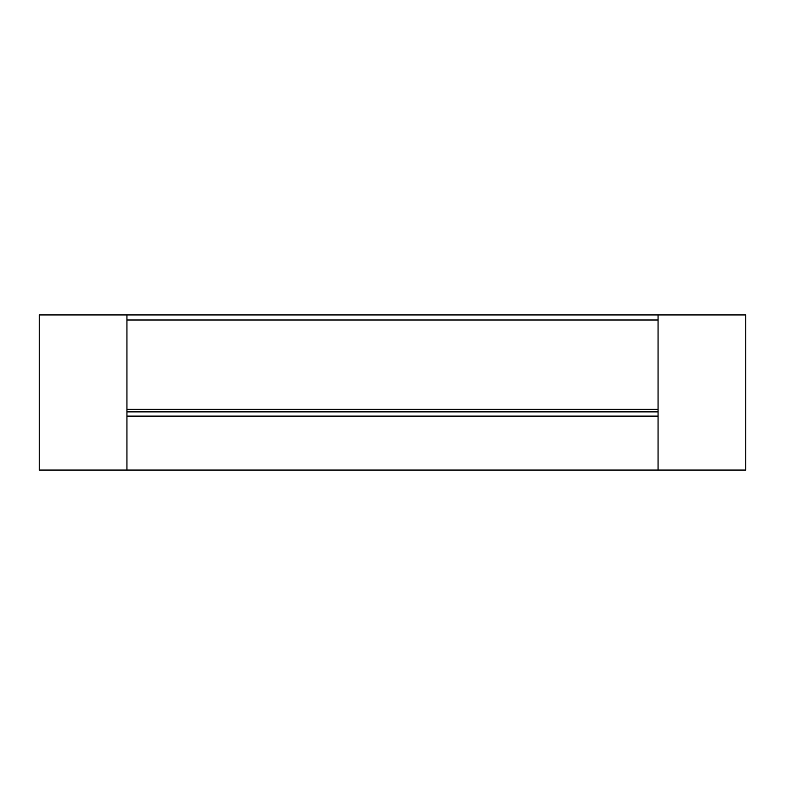 <?xml version="1.0" encoding="UTF-8"?>
<svg xmlns="http://www.w3.org/2000/svg" width="785" height="785" viewBox="0 0 785 785"><rect width="100%" height="100%" fill="white"/><g stroke="black" fill="none" stroke-linecap="round" stroke-linejoin="round"><path stroke-width="1.18" d="M658.065 470.068L745.75 470.068L745.75 314.932L39.25 314.932L39.25 470.068L658.065 470.068L658.065 416.109L126.935 416.109L126.935 470.068M658.065 314.932L658.065 411.889L126.935 411.889L126.935 416.109M658.065 409.358L126.935 409.358L126.935 411.889M658.065 319.995L126.935 319.995L126.935 314.932M126.935 319.995L126.935 409.358M658.065 411.889L658.065 416.109"/></g></svg>
